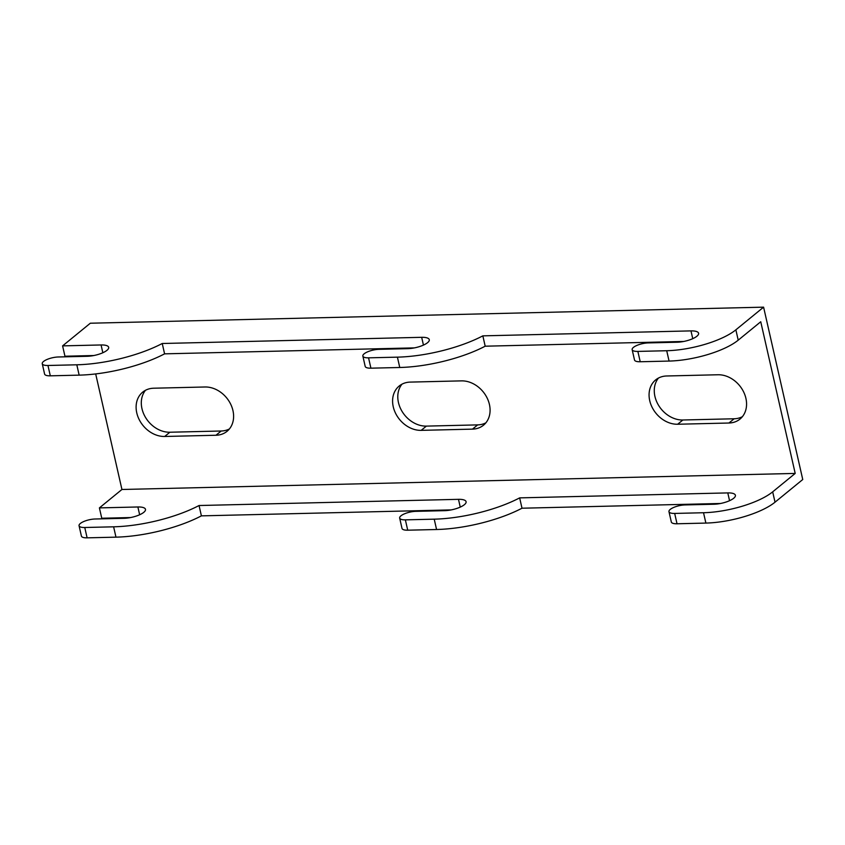 <?xml version="1.0" encoding="UTF-8"?>
<svg xmlns="http://www.w3.org/2000/svg" width="845" height="845" viewBox="0 0 845 845"><rect width="100%" height="100%" fill="white"/><g stroke="black" fill="none" stroke-linecap="round" stroke-linejoin="round"><path stroke-width="1.27" d="M93.806 355.534L64.949 356.22L62.593 345.88L101.073 344.961A14.914 4.732 167.2 0 1 108.678 347.327A14.914 4.732 167.2 0 1 102.055 353.083A14.914 4.732 167.2 0 1 87.204 356.294L58.358 356.981A11.186 3.549 -12.8 0 0 47.225 359.389A11.186 3.549 -12.8 0 0 42.25 363.709A11.186 3.549 -12.8 0 0 47.954 365.484L76.81 364.797A74.55 23.649 -12.8 0 0 162.24 343.503L421.676 337.313A14.914 4.732 167.2 0 1 429.281 339.679A14.914 4.732 167.2 0 1 422.658 345.436A14.914 4.732 167.2 0 1 407.808 348.647L378.961 349.334A11.186 3.549 -12.8 0 0 367.828 351.742A11.186 3.549 -12.8 0 0 362.854 356.062A11.186 3.549 -12.8 0 0 368.557 357.836L397.414 357.15A74.55 23.649 -12.8 0 0 482.844 335.856L690.978 330.891A14.914 4.732 167.2 0 1 698.593 333.257A14.914 4.732 167.2 0 1 691.96 339.014A14.914 4.732 167.2 0 1 677.12 342.225L648.263 342.912A11.186 3.549 -12.8 0 0 637.13 345.32A11.186 3.549 -12.8 0 0 632.155 349.64A11.186 3.549 -12.8 0 0 637.869 351.414L640.214 361.755L669.071 361.068A52.189 16.562 167.2 0 0 738.213 340.165L760.743 321.755L795.198 473.422L121.933 489.487L95.686 373.923M637.869 351.414L666.716 350.728A52.189 16.562 -12.8 0 0 735.868 329.825L763.595 307.157L802.75 479.516L775.023 502.183L772.679 491.843L795.198 473.422M368.557 357.836L370.913 368.177L399.759 367.49A74.55 23.649 167.2 0 0 485.188 346.196L683.721 341.464M47.954 365.484L50.309 375.824L79.155 375.138A74.55 23.649 167.2 0 0 164.585 353.844L414.409 347.887M130.616 517.552L101.759 518.238L99.404 507.898L137.883 506.979A14.914 4.732 167.2 0 1 145.488 509.345A14.914 4.732 167.2 0 1 138.855 515.101A14.914 4.732 167.2 0 1 124.014 518.312L95.158 518.999A11.186 3.549 -12.8 0 0 84.035 521.407A11.186 3.549 -12.8 0 0 79.06 525.727A11.186 3.549 -12.8 0 0 84.764 527.502L113.621 526.815A74.55 23.649 -12.8 0 0 199.05 505.521L458.486 499.332A14.914 4.732 167.2 0 1 466.091 501.698A14.914 4.732 167.2 0 1 459.458 507.454A14.914 4.732 167.2 0 1 444.618 510.665L415.761 511.352A11.186 3.549 -12.8 0 0 404.639 513.76A11.186 3.549 -12.8 0 0 399.664 518.08A11.186 3.549 -12.8 0 0 405.368 519.855L434.224 519.168A74.55 23.649 -12.8 0 0 519.654 497.874L727.788 492.91A14.914 4.732 167.2 0 1 735.403 495.276A14.914 4.732 167.2 0 1 728.77 501.032A14.914 4.732 167.2 0 1 713.93 504.243L685.073 504.93A11.186 3.549 -12.8 0 0 673.94 507.338A11.186 3.549 -12.8 0 0 668.965 511.658L671.321 521.999A11.186 3.549 -12.8 0 0 677.025 523.773L705.881 523.076A52.189 16.562 -12.8 0 0 775.023 502.183M668.965 511.658A11.186 3.549 -12.8 0 0 674.68 513.433L703.526 512.735A52.189 16.562 -12.8 0 0 772.679 491.843M399.664 518.08L402.009 528.421A11.186 3.549 -12.8 0 0 407.723 530.195L436.569 529.509A74.55 23.649 -12.8 0 0 521.999 508.215L720.531 503.483M79.06 525.727L81.405 536.068A11.186 3.549 -12.8 0 0 87.12 537.842L115.966 537.156A74.55 23.649 -12.8 0 0 201.395 515.862L451.219 509.905M62.593 345.88L90.32 323.223L763.595 307.157M485.886 422.817A26.089 20.872 50.7 0 1 477.668 424.887L426.366 426.112A26.089 20.872 50.7 0 1 401.808 410.966A26.089 20.872 50.7 0 1 401.988 384.169M742.364 416.701A26.089 20.872 50.7 0 1 734.147 418.771L682.855 419.997A26.089 20.872 50.7 0 1 658.287 404.85A26.089 20.872 50.7 0 1 658.477 378.042M229.407 428.943A26.089 20.872 50.7 0 1 221.189 431.003L169.887 432.228A26.089 20.872 50.7 0 1 145.319 417.081A26.089 20.872 50.7 0 1 145.509 390.284M99.404 507.898L121.933 489.487M410.205 382.098L461.507 380.873A26.089 20.872 50.7 0 1 487.058 397.858A26.089 20.872 50.7 0 1 483.498 425.204A26.089 20.872 50.7 0 1 472.471 429.133L421.169 430.358A26.089 20.872 50.7 0 1 395.618 413.374A26.089 20.872 50.7 0 1 399.178 386.028A26.089 20.872 50.7 0 1 410.205 382.098M666.694 375.983L717.986 374.757A26.089 20.872 50.7 0 1 743.537 391.742A26.089 20.872 50.7 0 1 739.988 419.088A26.089 20.872 50.7 0 1 728.95 423.018L677.658 424.243A26.089 20.872 50.7 0 1 652.097 407.258A26.089 20.872 50.7 0 1 655.657 379.912A26.089 20.872 50.7 0 1 666.694 375.983M205.018 386.989A26.089 20.872 50.7 0 1 230.579 403.973A26.089 20.872 50.7 0 1 227.02 431.33A26.089 20.872 50.7 0 1 215.982 435.249L164.69 436.474A26.089 20.872 50.7 0 1 139.14 419.49A26.089 20.872 50.7 0 1 142.689 392.143A26.089 20.872 50.7 0 1 153.727 388.214L205.018 386.989M640.214 361.755A11.186 3.549 167.2 0 1 634.51 359.981L632.155 349.64M370.913 368.177A11.186 3.549 167.2 0 1 365.198 366.403L362.854 356.062M50.309 375.824A11.186 3.549 167.2 0 1 44.595 374.05L42.25 363.709M162.24 343.503L164.585 353.844M482.844 335.856L485.188 346.196M199.05 505.521L201.395 515.862M519.654 497.874L521.999 508.215M666.716 350.728L669.071 361.068M397.414 357.15L399.759 367.49M76.81 364.797L79.155 375.138M703.526 512.735L705.881 523.076M674.68 513.433L677.025 523.773M434.224 519.168L436.569 529.509M405.368 519.855L407.723 530.195M113.621 526.815L115.966 537.156M84.764 527.502L87.12 537.842M735.868 329.825L738.213 340.165M728.95 423.018L734.147 418.771M677.658 424.243L682.855 419.997M472.471 429.133L477.668 424.887M421.169 430.358L426.366 426.112M215.982 435.249L221.189 431.003M164.69 436.474L169.887 432.228M101.073 344.961L102.836 352.745M137.883 506.979L139.647 514.763M421.676 337.313L423.44 345.098M690.978 330.891L692.752 338.676M458.486 499.332L460.25 507.116M727.788 492.91L729.562 500.694"/></g></svg>
